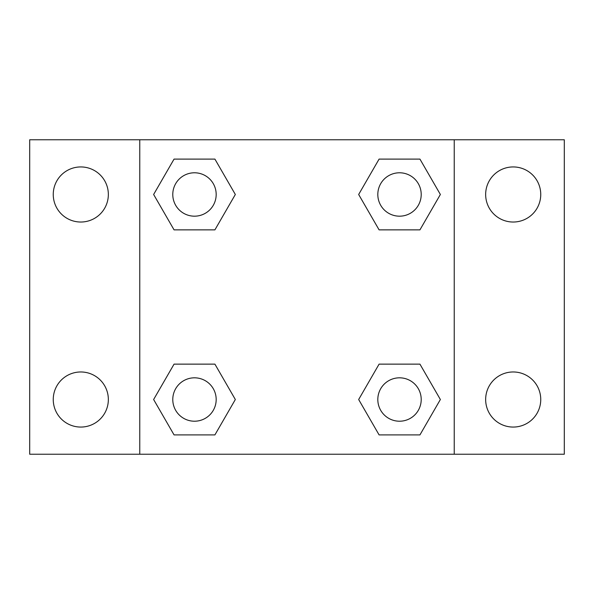 <?xml version="1.0" encoding="UTF-8"?>
<svg xmlns="http://www.w3.org/2000/svg" width="594" height="594" viewBox="0 0 594 594"><rect width="100%" height="100%" fill="white"/><g stroke="black" fill="none" stroke-linecap="round" stroke-linejoin="round"><path stroke-width="0.89" d="M80.799 427.064A27.547 27.547 0 0 0 104.655 385.744A27.547 27.547 0 0 0 56.942 385.744A27.547 27.547 0 0 0 80.799 427.064M513.201 427.064A27.547 27.547 0 0 0 537.058 385.744A27.547 27.547 0 0 0 489.345 385.744A27.547 27.547 0 0 0 513.201 427.064M513.201 222.03A27.547 27.547 0 0 0 537.058 180.71A27.547 27.547 0 0 0 489.345 180.71A27.547 27.547 0 0 0 513.201 222.03M80.799 222.03A27.547 27.547 0 0 0 104.655 180.71A27.547 27.547 0 0 0 56.942 180.71A27.547 27.547 0 0 0 80.799 222.03M564.3 454.232L29.7 454.232L29.7 139.768L564.3 139.768L564.3 454.232M174.057 364.137L214.909 364.137L235.335 399.517L214.909 434.897L174.057 434.897L153.631 399.517L174.057 364.137L214.909 364.137L174.057 364.137M379.091 159.103L419.943 159.103L440.369 194.483L419.943 229.863L379.091 229.863L358.665 194.483L379.091 159.103L419.943 159.103L379.091 159.103M139.768 454.232L139.768 139.768M454.232 139.768L454.232 454.232M174.057 159.103L214.909 159.103L235.335 194.483L214.909 229.863L174.057 229.863L153.631 194.483L174.057 159.103L214.909 159.103L174.057 159.103M379.091 364.137L419.943 364.137L440.369 399.517L419.943 434.897L379.091 434.897L358.665 399.517L379.091 364.137L419.943 364.137L379.091 364.137M419.943 434.897L379.091 434.897L419.943 434.897M421.213 399.517A21.696 21.696 0 0 0 388.669 380.724A21.696 21.696 0 0 0 388.669 418.31A21.696 21.696 0 0 0 421.213 399.517M214.909 434.897L174.057 434.897L214.909 434.897M216.179 399.517A21.696 21.696 0 0 0 183.635 380.724A21.696 21.696 0 0 0 183.635 418.31A21.696 21.696 0 0 0 216.179 399.517M419.943 229.863L379.091 229.863L419.943 229.863M421.213 194.483A21.696 21.696 0 0 0 388.669 175.69A21.696 21.696 0 0 0 388.669 213.276A21.696 21.696 0 0 0 421.213 194.483M214.909 229.863L174.057 229.863L214.909 229.863M216.179 194.483A21.696 21.696 0 0 0 183.635 175.69A21.696 21.696 0 0 0 183.635 213.276A21.696 21.696 0 0 0 216.179 194.483"/></g></svg>

